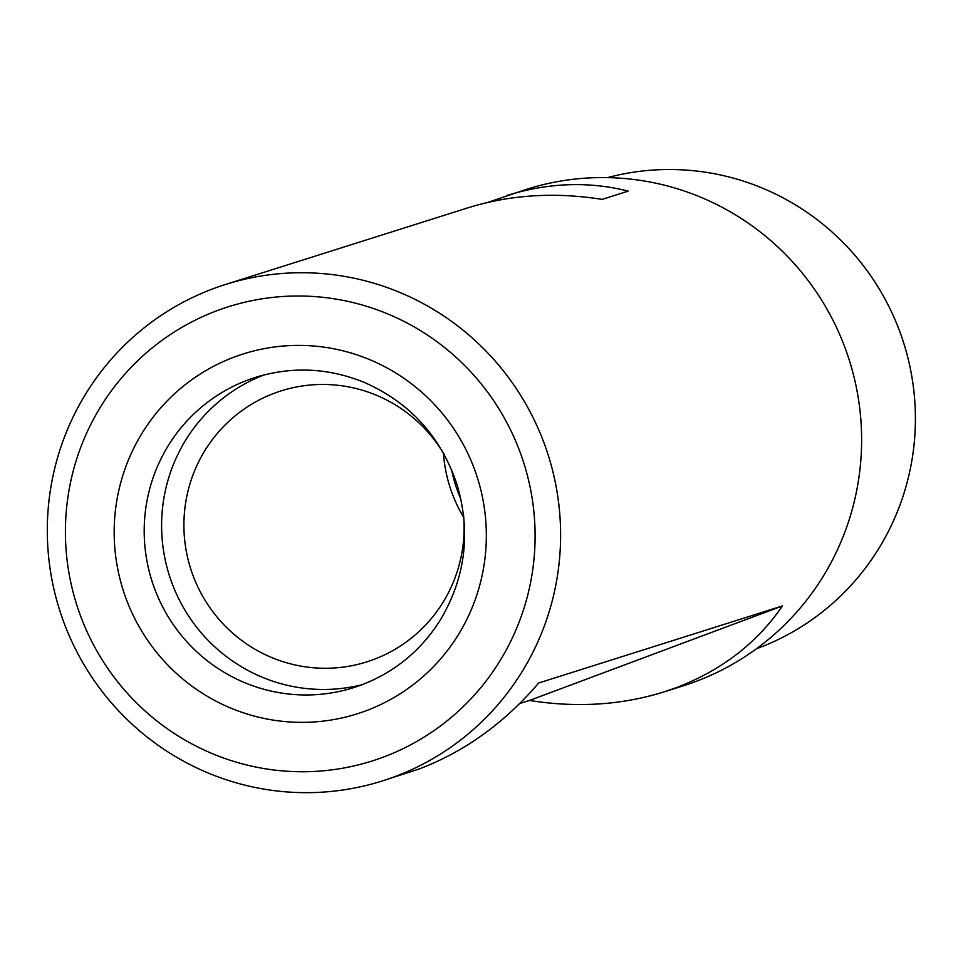 <?xml version="1.0" encoding="UTF-8"?>
<svg xmlns="http://www.w3.org/2000/svg" width="963" height="963" viewBox="0 0 963 963"><rect width="100%" height="100%" fill="white"/><g stroke="black" fill="none" stroke-linecap="round" stroke-linejoin="round"><path stroke-width="1.44" d="M463.757 517.492A142.103 139.9 72.5 0 1 443.462 453.296M519.719 703.544L529.506 700.45C576.644 707.961 621.4 705.133 663.796 691.964L676.122 687.726C721.443 670.441 756.894 643.176 782.45 605.932L538.69 682.996C504.528 722.96 464.72 751.609 419.29 768.919L382.431 780.921A260.335 256.302 -107.5 0 0 394.698 776.696A260.335 256.302 -107.5 0 0 546.262 449.191A260.335 256.302 -107.5 0 0 225.474 284.482A260.335 256.302 -107.5 0 0 59.586 609.964A260.335 256.302 -107.5 0 0 382.431 780.921M663.796 691.964L683.441 685.764A260.335 256.302 -107.5 0 0 695.707 681.527A260.335 256.302 -107.5 0 0 847.271 354.023A260.335 256.302 -107.5 0 0 526.484 189.314L487.735 202.423M225.474 284.482L467.777 207.876C510.173 194.707 554.941 191.89 602.08 199.389L628.189 191.131C588.85 181.164 548.404 182.621 506.839 195.525M756.461 648.761A247.31 243.483 -107.5 0 0 757.773 648.28A247.31 243.483 -107.5 0 0 903.511 342.407A247.31 243.483 -107.5 0 0 607.497 177.613M383.286 757.135A238.21 234.515 -107.5 0 0 448.999 351.146A238.21 234.515 -107.5 0 0 68.493 493.345A238.21 234.515 -107.5 0 0 383.286 757.135M451.611 469.812A136.674 134.555 -107.5 0 0 460.928 499.279M264.331 374.86A162.711 160.183 -107.5 0 0 169.283 575.284A162.711 160.183 -107.5 0 0 362.269 684.633M444.449 454.969A142.103 139.9 -107.5 0 0 281.172 390.87A142.103 139.9 -107.5 0 0 190.614 568.531A142.103 139.9 -107.5 0 0 366.843 661.858A142.103 139.9 -107.5 0 0 373.536 659.547A142.103 139.9 -107.5 0 0 463.6 515.542M529.506 700.45L782.45 605.932M366.048 710.766A188.736 185.811 -107.5 0 0 418.111 389.088A188.736 185.811 -107.5 0 0 116.619 501.759A188.736 185.811 -107.5 0 0 366.048 710.766M255.556 377.364A162.711 160.183 -107.5 0 0 151.877 580.785A162.711 160.183 -107.5 0 0 353.662 687.63A162.711 160.183 -107.5 0 0 361.318 684.994C394.71 672.198 421.06 650.531 440.344 619.991C465.538 577.523 471.088 532.31 456.968 484.365C440.717 436.347 409.648 402.281 363.761 382.191C328.082 367.842 292.018 366.229 255.556 377.364M353.662 687.63L361.281 685.006"/></g></svg>

